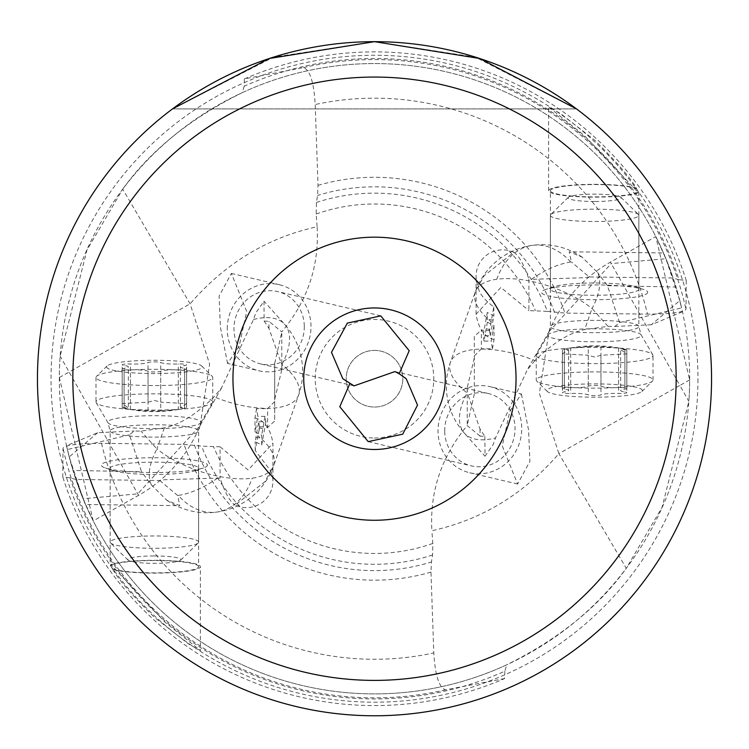 <?xml version="1.0" encoding="UTF-8"?>
<svg xmlns="http://www.w3.org/2000/svg" width="749" height="749" viewBox="0 0 749 749"><rect width="100%" height="100%" fill="white"/><g stroke="black" fill="none" stroke-linecap="round" stroke-linejoin="round"><path stroke-width="0.56" stroke-dasharray="3.75 2.81" d="M374.5 350.42A28.312 28.312 0 0 1 402.812 378.722A28.312 28.312 0 0 1 374.5 407.035A28.312 28.312 0 0 1 346.188 378.722A28.312 28.312 0 0 1 374.5 350.42A28.312 28.312 0 0 0 346.188 378.722A28.312 28.312 0 0 0 374.5 407.035A28.312 28.312 0 0 0 402.812 378.722A28.312 28.312 0 0 0 374.5 350.42M374.5 437.996A59.274 59.274 0 0 0 433.774 378.722A59.274 59.274 0 0 0 374.5 319.458A59.274 59.274 0 0 0 315.226 378.722A59.274 59.274 0 0 0 374.5 437.996M647.698 292.316A53.076 7.387 0 0 1 594.622 299.703A53.076 7.387 0 0 1 541.546 292.316A53.076 7.387 0 0 1 545.656 289.47A53.076 7.387 0 0 1 594.622 284.929A53.076 7.387 0 0 1 643.588 289.47A53.076 7.387 0 0 1 647.698 292.316M638.85 289.133A44.228 6.161 0 0 1 594.622 295.284A44.228 6.161 0 0 1 550.393 289.133A44.228 6.161 0 0 1 553.82 286.755A44.228 6.161 0 0 1 594.622 282.972A44.228 6.161 0 0 1 635.424 286.755A44.228 6.161 0 0 1 638.85 289.133L638.85 192.858L636.566 188.785A44.228 6.161 180 0 0 587.516 184.657A44.228 6.161 180 0 0 550.393 190.733L550.393 289.133M550.393 190.733A44.228 6.161 180 0 0 589.875 196.856A44.228 6.161 180 0 0 637.839 192.053L638.85 192.858M638.129 192.821A45.998 6.404 0 0 1 594.622 197.137A45.998 6.404 0 0 1 548.624 190.733A45.998 6.404 0 0 1 594.622 184.338A45.998 6.404 0 0 1 636.266 188.018C630.396 177.747 616.511 161.784 594.622 140.138L560.524 113.548L548.577 106.92L584.267 135.494L637.839 192.053M636.566 188.785L636.266 188.018M304.291 326.068A37.16 35.053 103.2 0 0 277.636 291.576A37.16 35.053 103.2 0 0 233.969 329.41A37.16 35.053 103.2 0 0 260.633 363.911A37.16 35.053 103.2 0 0 304.291 326.068M445.271 378.722A70.771 70.771 0 0 0 374.5 307.951A70.771 70.771 0 0 0 303.729 378.722A70.771 70.771 0 0 0 374.5 449.494A70.771 70.771 0 0 0 445.271 378.722M172.504 108.905L273.507 57.167L374.5 41.672L475.493 57.167L576.496 108.905L172.504 108.905L576.496 108.905M711.55 378.722A337.05 337.05 0 0 1 374.5 715.772A337.05 337.05 0 0 1 37.45 378.722A337.05 337.05 0 0 1 374.5 41.672A337.05 337.05 0 0 1 711.55 378.722M689.67 379.247A315.17 315.17 0 0 0 374.762 63.562A315.17 315.17 0 0 0 59.33 378.722A315.17 315.17 0 0 0 374.238 693.892A315.17 315.17 0 0 0 689.67 379.247M521.426 394.021L528.597 430.179L529.889 461.375L517.625 484.023L502.279 445.964L509.872 411.135L521.426 394.021L489.986 386.653A44.228 41.729 103.2 0 1 521.735 428.559A44.228 41.729 103.2 0 1 469.745 472.769A44.228 41.729 103.2 0 1 438.006 430.853A44.228 41.729 103.2 0 1 489.986 386.653M444.709 431.377A37.16 35.053 -76.8 0 0 471.364 465.878A37.16 35.053 -76.8 0 0 515.031 428.035A37.16 35.053 -76.8 0 0 488.367 393.534A37.16 35.053 -76.8 0 0 444.709 431.377M227.265 328.886A44.228 41.729 -76.8 0 1 279.255 284.686A44.228 41.729 -76.8 0 1 310.994 326.601A44.228 41.729 -76.8 0 1 259.014 370.802A44.228 41.729 -76.8 0 1 227.265 328.886M227.574 363.424L220.403 327.276L219.111 296.07L231.375 273.432L246.721 311.49L239.128 346.31L227.574 363.424L259.014 370.802M221.601 387.842L200.095 425.657A141.542 141.542 0 0 1 138.593 495.323L93.222 520.892L59.34 377.515A315.17 315.17 0 0 1 60.145 356.093L86.968 250.044L122.714 189.16L190.106 303.832L209.617 364.061L200.095 425.666L137.769 493.863L138.593 495.323L69.114 372.01L190.106 303.832C225.121 263.311 267.449 237.62 317.117 226.741C319.327 265.923 307.539 300.958 281.764 331.854L268.966 321.368L264.135 321.049L263.985 301.192L255.858 312.792L253.49 319.523L221.573 387.823L214.055 396.83C196.435 414.281 179.872 424.617 164.377 427.838L140.99 431.106L134.165 430.993L129.455 434.851L141.533 471.767L72.971 470.438L85.526 504.508L179.797 505.659L166.905 500.323L151.41 484.94L141.533 471.767M112.434 568.669A44.228 6.161 0 0 0 161.484 572.788A44.228 6.161 0 0 0 198.607 566.712L198.607 468.322A44.228 6.161 180 0 1 195.18 470.7A44.228 6.161 180 0 1 154.378 474.473A44.228 6.161 180 0 1 113.576 470.7A44.228 6.161 180 0 1 110.15 468.322L110.15 564.587L112.734 569.437A45.998 6.404 180 0 0 154.378 573.116A45.998 6.404 180 0 0 200.376 566.712L200.376 650.525M198.607 566.712A44.228 6.161 0 0 0 159.125 560.589A44.228 6.161 0 0 0 111.161 565.401L110.15 564.587M110.15 468.322A44.228 6.161 180 0 1 154.378 462.161A44.228 6.161 180 0 1 198.607 468.322M112.734 569.437C118.604 579.707 132.489 595.67 154.378 617.316L188.476 643.906L200.414 650.525L164.939 622.138L110.871 564.634A45.998 6.404 180 0 1 154.378 560.308A45.998 6.404 180 0 1 200.376 566.712M110.871 564.634L111.161 565.401M207.454 465.129A53.076 7.387 180 0 1 203.344 467.985A53.076 7.387 180 0 1 154.378 472.516A53.076 7.387 180 0 1 105.412 467.985A53.076 7.387 180 0 1 101.302 465.129A53.076 7.387 180 0 1 154.378 457.742A53.076 7.387 180 0 1 207.454 465.129M270.745 470.896A26.543 26.281 0 0 1 235.139 505.135L264.856 481.738L270.745 470.896L255.203 450.514A49.827 1.264 99.9 0 1 257.843 435.693L259.94 426.724L267.618 427.389L274.686 421.06L274.686 399.46L281.764 369.847L281.914 364.52A70.771 30.044 -160.5 0 1 298.608 395.06A70.771 30.044 -160.5 0 1 277.139 407.681A70.771 30.044 -160.5 0 1 214.055 396.839M164.377 427.838L156.925 448.951A70.771 30.044 19.5 0 0 252.226 478.18A70.771 30.044 19.5 0 0 273.694 465.56A70.771 30.044 19.5 0 0 257.843 435.693M76.585 481.57C88.176 512.016 87.942 511.324 75.874 479.482L159.734 480.502L164.284 479.744L217.566 478.124A55.323 7.696 180 0 1 220.084 478.199C225.075 493.039 230.102 502.017 235.139 505.135M264.135 321.049L268.966 328.427L281.53 364.089M281.764 369.847L281.764 332.284L274.686 363.434L274.686 399.46M259.004 429.383L259.94 426.724M274.686 363.434L274.686 421.06M274.686 401.539L267.618 408.636L267.618 427.389M259.491 426.687L258.695 421.753L255.924 437.304A30.082 0.758 99.9 0 1 255.137 441.676L261.719 444.981L261.654 435.291L255.063 431.892A30.082 0.758 99.9 0 1 255.84 427.436L257.815 416.36L256.561 408.636L267.618 408.636M255.063 431.892L254.95 417.886L256.561 408.636M258.695 421.753L265.876 421.753L265.006 416.36L262.815 428.653A30.082 0.758 -80.1 0 0 261.654 435.291M265.006 416.36L257.815 416.36M261.719 444.981A30.082 0.758 -80.1 0 0 262.89 438.521L265.876 421.753M255.203 450.514L255.137 441.676M75.874 479.482L69.975 477.75L62.776 476.973L63.01 448.099C65.622 445 78.458 443.417 101.499 443.333L184.048 444.354L201.593 446.114L220.084 446.825L220.084 478.199M220.084 446.825L248.153 469.988L272.917 443.249L272.917 481.326M254.95 417.886C264.594 420.404 270.586 428.859 272.917 443.249M159.734 480.502L177.607 495.482L179.797 505.669M129.455 434.851L67.391 449.559L72.971 470.438M67.391 449.559L66.53 445.702L97.726 432.679L134.165 430.993M97.726 432.679L69.189 456.909L83.083 498.74L137.769 493.863M66.53 445.702L69.189 456.909M93.222 520.892L83.083 498.74M244.389 78.898A326.845 326.845 0 0 1 686.224 280.482L679.025 279.695A320.226 320.226 0 0 0 244.174 86.219L244.389 78.898L303.411 67.616C309.917 69.732 313.85 82.034 315.207 104.523L318.025 185.359L317.567 195.47L316.424 202.473L316.19 214.017L317.117 226.741M244.174 86.219L242.292 92.633C190.209 118.454 150.352 150.633 122.714 189.16M316.424 202.473A185.574 185.574 0 0 1 547.407 311.341L528.916 310.629L528.916 279.246A55.323 7.696 0 0 0 531.434 279.321A70.771 34.941 138.2 0 1 570.738 262.056A70.771 34.941 138.2 0 1 571.393 261.972L569.203 251.786L582.095 257.122L597.59 272.514A70.771 34.941 138.2 0 1 592.075 308.504A70.771 30.044 -160.5 0 0 496.774 279.274A70.771 30.044 -160.5 0 0 475.306 291.895A70.771 30.044 -160.5 0 0 491.157 321.752A49.827 1.264 99.9 0 0 493.797 306.931C483.592 299.244 478.414 292.456 478.255 286.549A26.543 26.281 180 0 1 513.861 252.319L484.144 275.716L478.255 286.549M547.407 311.341L564.952 313.101L647.501 314.112A280.538 280.538 0 0 0 315.207 104.523M686.224 280.482L685.99 309.346C683.378 312.445 670.542 314.037 647.501 314.112M679.025 279.695L673.201 278.179A315.17 315.17 0 0 0 242.292 92.633M534.945 360.615L527.427 369.622L495.51 437.931A70.771 34.941 138.2 0 1 488.423 439.382A70.771 34.941 138.2 0 1 464.343 433.109A70.771 34.941 138.2 0 1 467.086 392.935A70.771 30.044 19.5 0 1 450.392 362.385A70.771 30.044 19.5 0 1 471.861 349.774A70.771 30.044 19.5 0 1 534.945 360.615C552.565 343.173 569.128 332.837 584.623 329.607L608.01 326.349L614.835 326.461L619.545 322.594L607.467 285.687L597.59 272.514M607.467 285.687L676.029 287.007L672.415 275.875C660.824 245.429 661.058 246.131 673.126 277.973L589.266 276.952L571.393 261.972M589.266 276.952L584.716 277.71L531.434 279.321M513.861 252.319C518.879 255.456 523.897 264.434 528.916 279.246M489.509 330.758L490.305 335.702L483.124 335.702L486.11 318.934A30.082 0.758 99.9 0 1 487.281 312.473L487.346 322.154L493.937 325.553A30.082 0.758 -80.1 0 1 493.16 330.009L491.185 341.095L492.439 348.819L481.382 348.819L481.382 330.066L489.509 330.758L489.996 328.071L489.06 330.73M490.305 335.702L493.076 320.151A30.082 0.758 -80.1 0 1 493.863 315.778L487.281 312.473M487.346 322.154A30.082 0.758 99.9 0 1 486.185 328.802L483.994 341.095L491.185 341.095M483.994 341.095L483.124 335.702M491.157 321.752L489.996 328.071M493.797 306.931L493.863 315.778M474.314 336.395L474.314 394.021L474.314 336.395L481.382 330.066M474.314 357.985L467.236 387.608L467.376 392.092M480.034 429.018L480.034 436.077L484.865 436.395L480.034 429.018L467.47 393.365M484.865 436.395L485.015 456.253L493.142 444.663L495.51 437.931M474.314 394.021L467.236 425.17L467.236 387.608M480.034 436.077L467.236 425.601C441.461 456.487 429.673 491.531 431.883 530.713C481.551 519.834 523.879 494.134 558.894 453.622L539.383 393.384L548.905 331.788L527.399 369.603M474.314 355.915L481.382 348.819M493.937 325.553L494.05 339.569L492.439 348.819M494.05 339.569C484.406 337.05 478.414 328.596 476.083 314.196L500.847 287.457L528.916 310.629M672.415 275.875L663.474 252.937L569.203 251.786M619.545 322.594L681.609 307.895L676.029 287.007M682.47 311.753L651.274 324.776L679.811 300.536L681.609 307.895M651.274 324.776L614.835 326.461M689.66 379.93L679.886 385.445L688.855 401.352A315.17 315.17 0 0 0 689.66 379.93L655.778 236.562L665.917 258.705M679.811 300.536L665.917 258.714L611.231 263.592L610.407 262.131L679.886 385.445L558.894 453.622L626.286 568.294L662.032 507.41L688.855 401.352M548.905 331.779L611.231 263.592M69.975 477.75A320.226 320.226 0 0 0 504.826 671.226L506.708 664.822A315.17 315.17 0 0 1 75.799 479.276A315.17 315.17 0 0 0 506.708 664.822C558.791 638.991 598.648 606.821 626.286 568.294M504.826 671.226L504.611 678.557A326.845 326.845 0 0 1 62.776 476.973M504.611 678.557L445.589 689.829C439.083 687.722 435.15 675.42 433.793 652.922L430.975 572.096L431.433 561.975L432.576 554.972L432.81 543.437L431.883 530.713M588.293 386.184L588.293 346.553L600.951 346.553L618.562 347.967L626.829 349.736L620.649 349.633L626.829 353.856L600.951 355.26L594.622 357.03L588.293 355.26L588.293 394.892A14.297 1.994 180 0 0 570.682 393.478A6.544 0.908 0 0 1 562.405 392.598A6.544 0.908 0 0 1 564.353 391.952A14.297 1.994 180 0 0 568.594 390.538A14.297 1.994 180 0 0 564.353 389.124A6.544 0.908 0 0 1 562.405 388.469A6.544 0.908 0 0 1 570.682 387.598A14.297 1.994 180 0 0 588.293 386.184A6.544 0.908 0 0 1 594.622 385.501A6.544 0.908 0 0 1 600.951 386.184A14.297 1.994 180 0 0 618.562 387.598A6.544 0.908 0 0 1 626.829 388.469A6.544 0.908 0 0 1 624.891 389.124A14.297 1.994 180 0 0 620.649 390.538A14.297 1.994 180 0 0 624.891 391.952A6.544 0.908 0 0 1 626.829 392.598A6.544 0.908 0 0 1 618.562 393.478A14.297 1.994 180 0 0 600.951 394.892A6.544 0.908 0 0 1 594.622 395.575A6.544 0.908 0 0 1 588.293 394.892M625.696 349.409A136.561 136.561 0 0 0 563.548 349.409L568.594 349.633L562.405 353.856L588.293 355.26M563.548 349.409L570.682 347.967L570.682 387.598M588.293 346.553L570.682 347.967M536.237 355.494A58.385 8.127 0 0 1 536.424 354.839A58.385 8.127 0 0 1 594.622 347.367A58.385 8.127 0 0 1 652.819 354.839A58.385 8.127 0 0 1 653.006 355.494A58.385 8.127 0 0 1 594.622 363.621A58.385 8.127 0 0 1 536.237 355.494L536.237 380.024A58.385 8.127 180 0 0 536.818 381.166A58.385 8.127 180 0 0 594.622 388.151A58.385 8.127 180 0 0 652.426 381.166A58.385 8.127 180 0 0 653.006 380.024A58.385 8.127 180 0 0 594.622 371.897A58.385 8.127 180 0 0 536.237 380.024M653.006 380.024L653.006 355.494M642.389 390.538A47.767 6.647 180 0 0 594.622 383.891A47.767 6.647 180 0 0 546.854 390.538A47.767 6.647 180 0 0 547.322 391.474A47.767 6.647 180 0 0 594.622 397.185A47.767 6.647 180 0 0 641.921 391.474A47.767 6.647 180 0 0 642.389 390.538M638.85 215.328L638.85 326.517A44.228 6.161 180 0 0 594.622 320.366A44.228 6.161 180 0 0 550.393 326.517L550.393 215.328A44.228 6.161 0 0 1 550.824 214.467A44.228 6.161 0 0 1 594.622 209.168A44.228 6.161 0 0 1 638.41 214.467A44.228 6.161 0 0 1 638.85 215.328A44.228 6.161 0 0 1 594.622 221.489A44.228 6.161 0 0 1 550.393 215.328M594.622 201.5A26.543 3.698 0 0 1 568.079 197.811A26.543 3.698 0 0 1 568.341 197.287A26.543 3.698 0 0 1 594.622 194.113A26.543 3.698 0 0 1 620.893 197.287A26.543 3.698 0 0 1 621.164 197.811A26.543 3.698 0 0 1 594.622 201.5M160.707 371.27L160.707 410.901L148.049 410.901L130.438 409.488L122.171 407.718L128.351 407.812L122.171 403.589L148.049 402.194L154.378 400.425L160.707 402.194L160.707 362.563A14.297 1.994 0 0 0 178.318 363.977A6.544 0.908 180 0 1 186.595 364.857A6.544 0.908 180 0 1 184.647 365.503A14.297 1.994 0 0 0 180.406 366.916A14.297 1.994 0 0 0 184.647 368.33A6.544 0.908 180 0 1 186.595 368.976A6.544 0.908 180 0 1 178.318 369.856A14.297 1.994 0 0 0 160.707 371.27A6.544 0.908 180 0 1 154.378 371.953A6.544 0.908 180 0 1 148.049 371.27A14.297 1.994 0 0 0 130.438 369.856A6.544 0.908 180 0 1 122.171 368.976A6.544 0.908 180 0 1 124.109 368.33A14.297 1.994 0 0 0 128.351 366.916A14.297 1.994 0 0 0 124.109 365.503A6.544 0.908 180 0 1 122.171 364.857A6.544 0.908 180 0 1 130.438 363.977A14.297 1.994 0 0 0 148.049 362.563A6.544 0.908 180 0 1 154.378 361.879A6.544 0.908 180 0 1 160.707 362.563M123.304 408.036A136.561 136.561 0 0 0 185.452 408.036L180.406 407.812L186.595 403.589L160.707 402.194M185.452 408.036L178.318 409.488L178.318 369.856M160.707 410.901L178.318 409.488M212.763 401.96A58.385 8.127 180 0 1 212.576 402.616A58.385 8.127 180 0 1 154.378 410.087A58.385 8.127 180 0 1 96.181 402.616A58.385 8.127 180 0 1 95.994 401.96A58.385 8.127 180 0 1 154.378 393.834A58.385 8.127 180 0 1 212.763 401.96L212.763 377.43A58.385 8.127 0 0 0 212.182 376.288A58.385 8.127 0 0 0 154.378 369.304A58.385 8.127 0 0 0 96.574 376.288A58.385 8.127 0 0 0 95.994 377.43A58.385 8.127 0 0 0 154.378 385.557A58.385 8.127 0 0 0 212.763 377.43M95.994 377.43L95.994 401.96M106.611 366.916A47.767 6.647 0 0 0 154.378 373.564A47.767 6.647 0 0 0 202.146 366.916A47.767 6.647 0 0 0 201.678 365.98A47.767 6.647 0 0 0 154.378 360.269A47.767 6.647 0 0 0 107.079 365.98A47.767 6.647 0 0 0 106.611 366.916M110.15 542.126L110.15 430.928A44.228 6.161 0 0 0 154.378 437.088A44.228 6.161 0 0 0 198.607 430.928L198.607 542.126A44.228 6.161 180 0 1 198.176 542.988A44.228 6.161 180 0 1 154.378 548.277A44.228 6.161 180 0 1 110.59 542.988A44.228 6.161 180 0 1 110.15 542.126A44.228 6.161 180 0 1 154.378 535.966A44.228 6.161 180 0 1 198.607 542.126M154.378 555.945A26.543 3.698 180 0 1 180.921 559.643A26.543 3.698 180 0 1 180.659 560.158A26.543 3.698 180 0 1 154.378 563.332A26.543 3.698 180 0 1 128.107 560.158A26.543 3.698 180 0 1 127.836 559.643A26.543 3.698 180 0 1 154.378 555.945M697.956 379.266A323.456 323.456 0 0 1 374.228 702.188A323.456 323.456 0 0 1 51.044 378.189A323.456 323.456 0 0 1 374.772 55.267A323.456 323.456 0 0 1 697.956 379.266M217.566 478.124A70.771 34.941 -41.8 0 1 178.262 495.398A70.771 49.556 -97.9 0 0 216.723 512.082A70.771 49.556 -97.9 0 0 247.956 487.889A70.771 49.556 -97.9 0 0 252.226 478.18M151.41 484.94A70.771 34.941 -41.8 0 1 156.925 448.951L140.99 431.106M253.49 319.523A70.771 34.941 -41.8 0 1 260.577 318.072A70.771 34.941 -41.8 0 1 284.657 324.345A70.771 34.941 -41.8 0 1 281.914 364.52L281.624 365.353M268.966 328.427L268.966 321.368M262.815 428.653L255.84 427.436M255.924 437.304L262.89 438.521M178.262 495.398A70.771 34.941 -41.8 0 1 177.607 495.482M59.34 377.515L69.114 372.01L60.145 356.093M316.19 214.017A174.732 174.732 0 0 1 535.413 310.629M554.569 312.399A191.894 191.894 0 0 0 317.567 195.47M318.025 185.359A201.444 201.444 0 0 1 564.952 313.101M303.411 67.616A319.13 319.13 0 0 1 685.99 309.346M608.01 326.349L592.075 308.504L584.623 329.607M570.738 262.056A70.771 49.556 82.1 0 0 532.277 245.372A70.771 49.556 82.1 0 0 501.044 269.565A70.771 49.556 82.1 0 0 496.774 279.274M493.076 320.151L486.11 318.934M486.185 328.802L493.16 330.009M445.589 689.829A319.13 319.13 0 0 1 63.01 448.099M101.499 443.333A280.538 280.538 0 0 0 433.793 652.931M430.975 572.096A201.444 201.444 0 0 1 184.048 444.354M194.431 445.056A191.894 191.894 0 0 0 431.433 561.975M432.576 554.972A185.574 185.574 0 0 1 201.593 446.114M432.81 543.437A174.732 174.732 0 0 1 213.587 446.825M618.562 347.967L618.562 387.598M624.891 349.493L624.891 389.124M624.891 352.32L624.891 391.952M618.562 353.846L618.562 393.478M600.951 355.26L600.951 394.892M570.682 353.846L570.682 393.478M564.353 352.32L564.353 391.952M564.353 349.493L564.353 389.124M600.951 346.553L600.951 386.184M548.015 335.28A46.607 6.488 0 0 1 548.174 334.756A46.607 6.488 0 0 1 594.622 328.792A46.607 6.488 0 0 1 641.069 334.756A46.607 6.488 0 0 1 641.228 335.28A46.607 6.488 0 0 1 594.622 341.769A46.607 6.488 0 0 1 548.015 335.28M536.424 354.839L548.174 334.756L550.393 326.517A44.228 6.161 180 0 0 594.622 332.678A44.228 6.161 180 0 0 638.85 326.517L641.069 334.756L652.819 354.839M130.438 409.488L130.438 369.856M124.109 407.962L124.109 368.33M124.109 405.134L124.109 365.503M130.438 403.608L130.438 363.977M148.049 402.194L148.049 362.563M178.318 403.608L178.318 363.977M184.647 405.134L184.647 365.503M184.647 407.962L184.647 368.33M148.049 410.901L148.049 371.27M200.985 422.164A46.607 6.488 180 0 1 200.826 422.698A46.607 6.488 180 0 1 154.378 428.653A46.607 6.488 180 0 1 107.931 422.698A46.607 6.488 180 0 1 107.772 422.164A46.607 6.488 180 0 1 154.378 415.686A46.607 6.488 180 0 1 200.985 422.164M212.576 402.616L200.826 422.698L198.607 430.928A44.228 6.161 0 0 0 154.378 424.777A44.228 6.161 0 0 0 110.15 430.928L107.931 422.698L96.181 402.616M553.82 286.755L545.656 289.47M635.424 286.755L643.588 289.47M548.624 190.733L548.624 106.92M380.801 315.825L277.636 291.576M517.625 484.023L469.745 472.769M368.246 441.638L471.364 465.878M394.948 371.579L488.367 393.534M354.052 385.875L260.633 363.911M231.375 273.432L279.255 284.686M195.18 470.7L203.344 467.985M113.576 470.7L105.412 467.985M166.905 500.323A70.771 70.771 0 0 0 273.694 465.56L298.608 395.06A70.771 70.771 0 0 0 284.657 324.345L263.985 301.192M582.095 257.122A70.771 70.771 0 0 0 475.306 291.895L450.392 362.385A70.771 70.771 0 0 0 464.343 433.109L485.015 456.253M476.083 314.196L476.083 276.119M548.905 331.807A141.542 141.542 0 0 1 610.407 262.131L655.778 236.562M626.829 349.736L626.829 388.469M620.649 350.906L620.649 390.538M626.829 353.856L626.829 392.598M562.405 353.856L562.405 392.598M568.594 349.633L568.594 390.538M562.405 349.736L562.405 388.469M641.921 391.474L652.426 381.166M547.322 391.474L536.818 381.166M568.341 197.287L550.824 214.467M620.893 197.287L638.41 214.467M122.171 407.718L122.171 368.976M128.351 406.548L128.351 366.916M122.171 403.589L122.171 364.857M186.595 403.589L186.595 364.857M180.406 407.812L180.406 366.916M186.595 407.718L186.595 368.976M107.079 365.98L96.574 376.288M201.678 365.98L212.182 376.288M180.659 560.158L198.176 542.988M128.107 560.158L110.59 542.988"/><path stroke-width="1.12" d="M331.489 352.339L347.349 323.091L380.782 315.891L409.207 350.738L399.18 373.76L394.948 371.579L354.052 385.875L342.808 378.722L331.489 352.339M303.729 378.722A70.771 70.771 0 0 1 374.5 307.951A70.771 70.771 0 0 1 445.271 378.722A70.771 70.771 0 0 1 374.5 449.494A70.771 70.771 0 0 1 303.729 378.722M172.504 108.905L269.303 58.488L374.5 41.672L479.688 58.478L576.496 108.905M711.55 378.722A337.05 337.05 0 0 0 374.5 41.672A337.05 337.05 0 0 0 37.45 378.722A337.05 337.05 0 0 0 374.5 715.772A337.05 337.05 0 0 0 711.55 378.722M72.84 378.722A301.66 301.66 0 0 0 374.5 680.392A301.66 301.66 0 0 0 676.16 378.722A301.66 301.66 0 0 0 374.5 77.063A301.66 301.66 0 0 0 72.84 378.722M232.958 378.722A141.542 141.542 0 0 1 374.5 237.18A141.542 141.542 0 0 1 516.042 378.722A141.542 141.542 0 0 1 374.5 520.265A141.542 141.542 0 0 1 232.958 378.722M349.82 383.685L339.793 406.716L368.199 441.629L402.737 434.167L417.511 405.115L406.192 378.722L399.18 373.76"/></g></svg>
